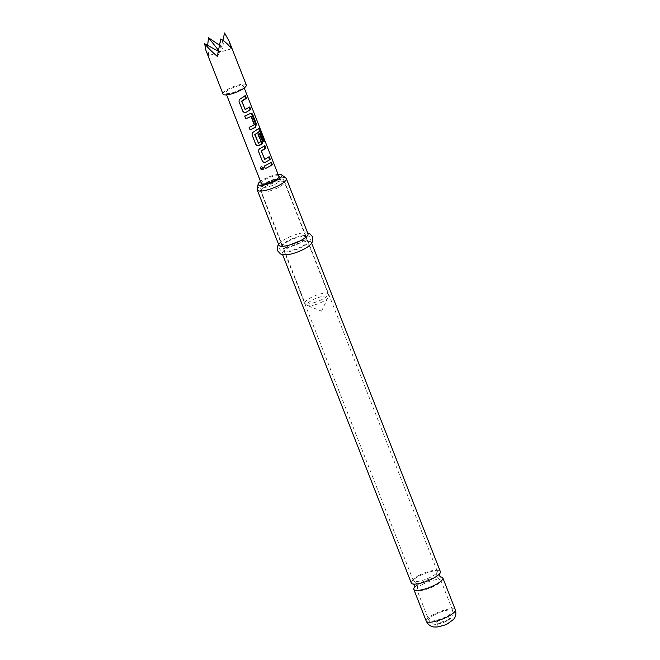 <?xml version="1.0" encoding="UTF-8"?>
<svg xmlns="http://www.w3.org/2000/svg" width="660" height="660" viewBox="0 0 660 660"><rect width="100%" height="100%" fill="white"/><g stroke="black" fill="none" stroke-linecap="round" stroke-linejoin="round"><path stroke-width="0.49" stroke-dasharray="3.3 2.47" d="M422.573 584.405A12.862 3.234 -21.4 0 0 417.128 588.571A12.862 3.234 -21.4 0 0 416.897 589.751A12.862 3.234 -21.4 0 0 435.171 585.709A12.862 3.234 -21.4 0 0 440.847 580.363A12.862 3.234 -21.4 0 0 439.873 579.653A12.862 3.234 -21.4 0 0 422.573 584.405M411.328 583.06A15.609 3.927 158.6 0 1 418.209 576.576A15.609 3.927 158.6 0 1 440.385 571.667M419.017 575.338A12.862 3.234 158.6 0 1 437.299 571.304A12.862 3.234 158.6 0 1 437.06 572.484A12.862 3.234 158.6 0 1 431.623 576.65A12.862 3.234 158.6 0 1 414.315 581.402A12.862 3.234 158.6 0 1 413.341 580.693A12.862 3.234 158.6 0 1 419.017 575.338M278.38 185.625A12.862 3.234 158.6 0 1 260.098 189.667A12.862 3.234 158.6 0 1 260.057 189.164A12.862 3.234 158.6 0 1 265.782 184.321A12.862 3.234 158.6 0 1 283.742 179.883A12.862 3.234 158.6 0 1 284.056 180.279A12.862 3.234 158.6 0 1 278.38 185.625M278.743 176.038A9.603 2.417 -21.4 0 0 265.378 179.388A9.603 2.417 -21.4 0 0 261.129 182.944M288.115 241.312A12.862 3.234 -21.4 0 0 282.439 246.659A12.862 3.234 -21.4 0 0 284.815 247.541A12.862 3.234 -21.4 0 0 300.712 242.616A12.862 3.234 -21.4 0 0 305.25 239.53A12.862 3.234 -21.4 0 0 306.388 237.27A12.862 3.234 -21.4 0 0 288.115 241.312M289.558 245.008A12.862 3.234 -21.4 0 0 285.029 248.094A12.862 3.234 -21.4 0 0 283.882 250.354A12.862 3.234 -21.4 0 0 302.164 246.312A12.862 3.234 -21.4 0 0 307.84 240.966A12.862 3.234 -21.4 0 0 305.464 240.083A12.862 3.234 -21.4 0 0 289.558 245.008M440.467 576.939A15.609 3.927 -21.4 0 0 438.553 576.98A15.609 3.927 -21.4 0 0 420.692 582.895A15.609 3.927 -21.4 0 0 416.278 585.709A15.609 3.927 -21.4 0 0 414.851 586.979M278.108 174.421A12.771 3.209 -21.4 0 0 263.827 179.231A12.771 3.209 -21.4 0 0 260.494 181.327M257.235 189.395A15.609 3.927 158.6 0 1 264.173 183.513A15.609 3.927 158.6 0 1 285.97 178.134M307.997 233.854A15.609 3.927 -21.4 0 0 302.635 232.955A15.609 3.927 -21.4 0 0 285.821 238.755A15.609 3.927 -21.4 0 0 282.257 240.941A15.609 3.927 -21.4 0 0 278.941 245.248M308.022 246.691A15.609 3.927 -21.4 0 0 311.338 242.377A15.609 3.927 -21.4 0 0 289.162 247.285A15.609 3.927 -21.4 0 0 282.274 253.77A15.609 3.927 -21.4 0 0 287.644 254.677M260.617 167.079L261.83 166.444L263.431 167.632L263.01 169.455M269.363 186.508A9.463 2.376 -21.4 0 0 280.228 179.842A9.463 2.376 -21.4 0 0 273.479 180.073A9.463 2.376 -21.4 0 0 262.614 186.739A9.463 2.376 -21.4 0 0 269.363 186.508M232.617 92.738A9.463 2.376 -21.4 0 0 243.482 86.072A9.463 2.376 -21.4 0 0 236.725 86.303A9.463 2.376 -21.4 0 0 225.868 92.977A9.463 2.376 -21.4 0 0 232.617 92.738M246.296 84.967A12.49 3.143 -21.4 0 0 237.386 85.272A12.49 3.143 -21.4 0 0 223.047 94.075M219.384 45.16L222.742 47.908L224.582 33M217.313 56.405L220.027 52.156L218.221 51.166M220.745 39.014L220.027 52.156L222.742 47.908M205.912 50.35L208.667 55.506L207.644 45.375M218.41 50.135L220.027 52.156L222.849 40.293M231.388 48.807L208.667 55.506M264.239 165.891L271.417 162.277M264.916 159.481L268.653 157.311M268.513 156.964L269.28 156.816M258.695 151.734L258.662 151.651C258.258 150.175 258.671 149.069 259.908 148.343L264.272 146.149M264.14 145.802L264.908 145.654M260.089 131.142L263.851 140.745L263.513 141.545L259.545 131.431L260.395 131.191M263.513 141.545L264.355 141.314M263.851 140.745L264.734 140.423M252.178 135.11L252.145 135.028C251.74 133.551 252.153 132.445 253.39 131.719L259.264 128.123M258.406 128.362L258.951 128.494M258.514 143.137L260.543 141.537L257.697 134.261L259.33 133.535M259.198 133.188L259.957 133.031M257.697 134.261L258.291 134.236M260.543 141.537L261.146 141.504M260.494 141.776L261.079 141.76M244.786 116.242L250.338 113.52M249.727 113.561L250.701 113.421M249.158 127.405L253.918 124.633L250.684 116.366L251.278 116.333M253.918 124.633L254.521 124.6M253.869 124.88L254.455 124.855M245.371 109.618L249.736 106.953M239.151 101.863L239.118 101.788C238.714 100.303 239.126 99.206 240.364 98.48L245.363 95.782M434.494 614.823A12.862 3.234 -21.4 0 0 428.818 620.169A12.862 3.234 -21.4 0 0 447.092 616.135A12.862 3.234 -21.4 0 0 452.768 610.78A12.862 3.234 -21.4 0 0 434.494 614.823M439.354 620.317A7.095 1.782 -21.4 0 0 437.176 623.733A7.095 1.782 -21.4 0 0 446.308 621.035A7.095 1.782 -21.4 0 0 448.486 617.62A7.095 1.782 -21.4 0 0 439.354 620.317M455.326 609.782A15.609 3.927 -21.4 0 0 433.15 614.683A15.609 3.927 -21.4 0 0 426.261 621.176M447.274 623.51A7.095 1.782 -21.4 0 0 449.452 620.095A7.095 1.782 -21.4 0 0 440.327 622.784A7.095 1.782 -21.4 0 0 438.141 626.2A7.095 1.782 -21.4 0 0 447.274 623.51M315.043 304.772A11.377 2.863 -21.4 0 0 328.012 297.586A11.377 2.863 -21.4 0 0 319.984 297.033A11.377 2.863 -21.4 0 0 309.524 301.785A11.377 2.863 -21.4 0 0 307.552 305.605A11.377 2.863 -21.4 0 0 315.043 304.772M313.855 302.742A12.49 3.143 -21.4 0 0 328.193 293.939A12.49 3.143 -21.4 0 0 319.283 294.245A12.49 3.143 -21.4 0 0 304.945 303.047A12.49 3.143 -21.4 0 0 313.855 302.742M270.014 190.88A12.49 3.143 -21.4 0 0 284.353 182.077A12.49 3.143 -21.4 0 0 275.443 182.383A12.49 3.143 -21.4 0 0 261.104 191.185A12.49 3.143 -21.4 0 0 270.014 190.88M414.315 581.402C414.34 580.825 415.346 581.815 417.318 584.356C417.599 587.565 417.532 588.967 417.128 588.571M437.918 575.347L439.337 574.076M415.635 584.075L413.729 584.108M437.06 572.484C436.656 572.08 436.59 573.49 436.87 576.7C438.851 579.241 439.849 580.222 439.873 579.653M440.847 580.363L452.768 610.78C453.865 614.773 452.026 616.754 452.232 616.481C451.646 617.001 452.636 617.372 447.01 620.911L443.528 622.52C438.166 624.187 435.179 624.772 434.544 624.269C433.62 623.865 431.912 624.954 428.818 620.169L416.897 589.751M261.113 183.01L260.057 189.164M282.439 246.659L260.098 189.667M303.031 246.535C294.178 251.064 287.141 252.747 281.919 251.584C279.79 248.861 276.144 248.226 287.248 241.09C292.677 238.26 297.924 236.453 302.989 235.678C311.116 234.284 314.638 240.257 303.031 246.535M305.25 239.53L300.853 242.5C295.424 245.404 290.087 247.079 284.815 247.541M305.464 240.083C303.526 239.621 293.345 242.682 289.426 245.124L285.029 248.094M413.341 580.693L283.882 250.354M416.278 585.709L414.785 587.144M307.651 232.963L302.635 232.955M311.693 243.268L311.338 242.377M282.628 254.661L282.274 253.77M278.586 244.357L282.257 240.941M438.553 576.98L440.632 577.021M437.299 571.304L307.84 240.966M306.388 237.27L284.056 180.279M278.792 176.08L283.742 179.883M321.527 311.157L328.012 297.586C328.581 295.655 328.639 294.434 328.193 293.939L284.353 182.077C281.35 178.076 281.333 179.8 280.137 179.132L273.553 180.04L270.575 181.063C264.767 183.859 261.979 185.559 262.193 186.169C261.245 186.409 260.882 188.083 261.104 191.185L304.945 303.047C304.953 303.724 305.819 304.573 307.552 305.605L321.527 311.157M280.228 179.842L279.04 176.814M244.225 87.978L243.482 86.072M262.614 186.739L261.426 183.719M226.611 94.883L225.868 92.977M259.446 128.048L258.489 128.337M251.122 113.33L250.387 113.421"/><path stroke-width="0.99" d="M311.693 243.268L440.385 571.667A15.609 3.927 158.6 0 1 437.918 575.347A15.609 3.927 158.6 0 1 433.505 578.16A15.609 3.927 158.6 0 1 415.635 584.075A15.609 3.927 158.6 0 1 411.328 583.06L282.628 254.661M261.129 182.944A9.603 2.417 -21.4 0 0 261.113 183.01A9.603 2.417 -21.4 0 0 265.493 183.769A9.603 2.417 -21.4 0 0 274.791 180.37A9.603 2.417 -21.4 0 0 278.792 176.08A9.603 2.417 -21.4 0 0 278.743 176.038M414.851 586.979A15.609 3.927 -21.4 0 0 413.803 589.38A15.609 3.927 -21.4 0 0 435.98 584.48A15.609 3.927 -21.4 0 0 442.868 577.995A15.609 3.927 -21.4 0 0 440.467 576.939M260.494 181.327A12.771 3.209 -21.4 0 0 258.151 184.041A12.771 3.209 -21.4 0 0 263.983 185.047A12.771 3.209 -21.4 0 0 276.342 180.526A12.771 3.209 -21.4 0 0 281.663 174.826A12.771 3.209 -21.4 0 0 278.108 174.421M281.663 174.826L285.97 178.134A15.609 3.927 158.6 0 1 286.349 178.612A15.609 3.927 158.6 0 1 279.46 185.105A15.609 3.927 158.6 0 1 257.284 190.006A15.609 3.927 158.6 0 1 257.235 189.395L258.151 184.041M257.284 190.006L278.941 245.248A15.609 3.927 -21.4 0 0 301.117 240.347A15.609 3.927 -21.4 0 0 307.997 233.854L286.349 178.612M278.586 244.357L277.497 246.37L277.513 250.684L280.467 253.927L283.082 254.743L287.644 254.677A15.609 3.927 -21.4 0 0 304.458 248.87A15.609 3.927 -21.4 0 0 308.022 246.691L311.404 243.639L312.774 241.263L312.741 236.874L309.82 233.706L307.651 232.963M260.205 168.787L260.395 167.269L261.624 166.765L263.332 167.92L262.804 169.777L260.205 168.787M263.315 169.117L260.609 168.415L260.617 167.079M250.742 109.511L246.04 112.332C244.538 112.794 243.416 112.34 242.674 110.971L239.167 102.019C238.796 100.543 239.299 99.404 240.661 98.612L245.363 95.782L246.361 98.34L241.898 101.26L245.14 109.527L249.736 106.953L250.742 109.511L246.04 112.332M244.596 95.939L245.602 98.488L241.585 101.137L245.371 109.618M250.338 113.52C251.41 113.017 252.227 113.438 252.813 114.79L256.319 123.742L255.717 127.248L250.123 129.979L249.125 127.421L254.521 124.6L251.278 116.333L245.751 118.808L244.745 116.259L250.387 113.421M251.278 116.333L245.751 118.808M259.264 128.123L260.527 129.682L264.734 140.423L264.355 141.314L260.271 131.093L255.139 134.533L258.274 143.055L261.146 141.504L258.291 134.236L259.957 133.031L262.828 140.365L262.235 143.872L259.066 145.579C257.565 146.042 256.443 145.588 255.709 144.218L252.194 135.267C251.831 133.79 252.326 132.652 253.688 131.851L259.446 128.048M260.395 131.191L259.438 131.315L260.271 131.093M259.429 131.315L254.727 134.656L258.514 143.137M270.278 159.374L265.584 162.203C264.082 162.665 262.96 162.212 262.218 160.834L258.712 151.891C258.34 150.406 258.835 149.275 260.205 148.475L264.908 145.654L265.906 148.211L261.442 151.124L264.685 159.39L269.28 156.816L270.278 159.374L265.584 162.203M264.14 145.802L265.138 148.36L261.129 151L264.916 159.481M272.423 164.835L265.295 168.679L264.289 166.122L271.417 162.277L272.423 164.835L265.295 168.679M263.266 169.224L262.804 169.777M231.957 93.769A12.49 3.143 -21.4 0 0 246.296 84.967L229.16 41.233L231.388 48.807C228.5 44.641 224.953 41.374 220.745 39.014L217.313 56.405C212.116 51.958 207.9 47.743 204.674 43.75L205.912 50.35L223.047 94.075A12.49 3.143 -21.4 0 0 231.957 93.769M222.849 40.293L224.582 33L229.16 41.233M218.221 51.166L204.674 43.75M207.644 45.375L208.511 37.744L219.384 45.16M208.511 37.744L218.41 50.135M265.238 168.448L264.239 165.891M270.649 162.426L271.656 164.983M265.287 162.071C263.926 162.492 262.886 161.997 262.168 160.603L262.218 160.834M268.513 156.964L269.519 159.522M265.138 148.36L265.906 148.211M262.168 160.603L258.662 151.651M263.851 140.745L264.734 140.423M258.406 128.362L260.089 131.142M259.644 130.004L260.527 129.682M259.198 133.188L262.07 140.514L261.624 143.905L258.769 145.447C257.416 145.868 256.377 145.381 255.651 143.979L255.709 144.218M255.651 143.979L252.145 135.028M261.624 143.905L262.235 143.872M262.07 140.514L262.828 140.365M250.701 113.421L252.046 114.939L255.552 123.89L255.107 127.281L255.717 127.248M255.552 123.89L256.319 123.742M252.046 114.939L252.813 114.79M245.701 118.577L244.695 116.02M255.107 127.281L250.123 129.979M250.074 129.748L249.076 127.19M245.743 112.2C244.39 112.621 243.342 112.134 242.624 110.731L242.674 110.971M248.968 107.101L249.975 109.659M245.602 98.488L246.361 98.34M242.624 110.731L239.118 101.788M455.326 609.782C457.034 615.343 454.162 618.799 453.412 619.492L448.313 623.329C446.457 624.64 442.769 625.853 437.225 626.975L434.263 627C433.306 627.008 428.818 626.464 426.261 621.176A15.609 3.927 -21.4 0 0 448.437 616.275A15.609 3.927 -21.4 0 0 455.326 609.782L442.868 577.995M439.411 573.903L439.428 575.693L440.632 577.021M413.564 584.034L414.769 585.362L414.785 587.144M426.261 621.176L413.803 589.38M279.04 176.814L244.225 87.978M261.426 183.719L226.611 94.883M251.155 116.226L250.561 116.259"/></g></svg>
